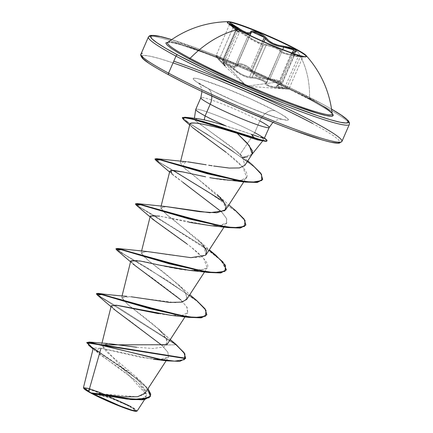 <?xml version="1.0" encoding="UTF-8"?>
<svg xmlns="http://www.w3.org/2000/svg" width="433" height="433" viewBox="0 0 433 433"><rect width="100%" height="100%" fill="white"/><g stroke="black" fill="none" stroke-linecap="round" stroke-linejoin="round"><path stroke-width="0.32" stroke-dasharray="2.17 1.62" d="M306.353 56.528A43.143 3.588 -156.5 0 1 302.51 56.631A43.143 3.588 -156.5 0 1 238.069 29.855A43.143 3.588 23.5 0 0 278.278 48.242A43.143 3.588 23.5 0 0 305.79 57.026M231.709 25.758L237.344 30.564C235.682 29.114 236.196 29.103 238.875 30.532L252.677 39.349L259.935 42.954L270.132 45.47L275.74 47.495L280.016 49.514L281.093 50.282L281.802 51.711L284.492 52.923L291.582 54.677L303.354 56.793L293.228 54.19L292.329 53.687L292.037 53.194L292.351 52.734M224.754 65.973L223.85 64.084C222.627 62.606 223.13 62.449 225.371 63.619L223.304 62.85L225.214 65.995L224.754 65.973L217.647 58.509L216.338 56.517L216.662 56.29L220.933 58.834L227.704 64.284L232.315 66.72L235.882 67.05L237.03 66.449L238.334 64.706L241.462 64.685L245.895 66.487L247.963 67.84L249.597 69.291L253.44 74.189L258.236 77.269L264.238 79.163L272.595 79.883L279.317 81.821L246.48 86.205L225.371 63.619L233.024 68.993C239.985 74.996 246.523 78.005 252.645 78.032L248.482 77.642L245.906 76.922L240.347 74.368L229.214 66.016L225.371 63.619L246.48 86.205L279.317 81.821L280.979 83.488L280.568 84.154L276.676 85.826L276.276 86.486L276.59 87.103L279.307 88.051L288.243 89.155L274.213 87.553L269.066 86.373L266.046 84.798L265.499 84.002L265.521 82.692L263.134 80.993L256.341 78.508L252.645 78.032A0.823 0.704 -94.4 0 1 252.271 77.036L249.543 76.971L263.475 44.935L266.014 45.433L252.271 77.036L249.543 76.971C243.914 75.948 238.686 73.145 233.858 68.56L226.935 63.716L222.973 61.973L224.933 65.313L221.739 62.087L235.671 30.05L237.49 31.539L223.747 63.148L225.057 65.296L219.255 59.37L216.159 55.484L218.568 56.279L223.423 59.781C230.578 66.173 235.222 67.737 237.344 64.479L251.124 32.767L252.45 32.053M224.9 64.815L224.933 65.313M262.679 41.216L250.615 68.966L247.135 66.254L242.74 64.181L239.065 63.505L237.917 63.797L237.344 64.479C237.609 61.767 247.119 65.031 250.615 68.966L251.611 70.287C254.961 75.77 261.094 78.59 270.008 78.757L282.711 49.551L270.008 78.757L279.978 81.236L275.594 79.607L270.008 78.757A0.823 0.395 -90.3 0 0 270.23 79.732A0.823 0.395 89.7 0 1 270.008 78.757L264.352 78.319L258.68 76.576L254.198 73.637L251.611 70.287A0.823 0.66 -26.9 0 1 250.626 70.709A0.823 0.66 153.1 0 0 251.611 70.287L250.615 68.966L262.679 41.216M295.106 52.177L295.512 51.559L295.106 52.177L293.85 52.561L280.108 84.17L278.533 84.727L277.093 85.999L277.374 86.595L278.365 87.076L284.605 87.948L298.348 56.344L293.931 55.272L291.469 54.19L291.469 53.199L293.85 52.561L280.108 84.17L281.396 83.704L281.834 83.022L281.347 82.173L279.978 81.236L292.481 52.485L279.978 81.236L281.78 83.288L277.147 85.81L284.605 87.948L298.348 56.344L300.296 56.691L286.586 88.224L284.605 87.948L289.082 88.673L288.189 89.166L284.178 88.673A0.823 0.384 95.4 0 0 284.605 87.948A0.823 0.384 -84.6 0 1 284.178 88.673C275.767 87.867 274.17 86.524 279.393 84.641A0.823 0.644 -104.3 0 0 280.108 84.17A0.823 0.644 75.7 0 1 279.393 84.641C281.52 84.04 281.499 83.098 279.317 81.821L270.23 79.732C260.828 79.374 254.295 76.365 250.626 70.709C248.943 66.801 238.047 62.368 237.679 65.437A0.823 0.758 18 0 1 237.344 64.479A0.823 0.758 -162 0 0 237.679 65.437C235.455 68.701 230.513 67.034 222.843 60.431L223.423 59.781L222.843 60.431C216.035 55.164 214.773 55.04 219.066 60.057A0.823 0.341 -44 0 1 219.038 60.035A0.823 0.341 -44 0 1 219.255 59.37A0.823 0.341 136 0 0 219.038 60.035A0.823 0.341 136 0 0 219.066 60.057L224.462 65.713L246.48 86.205L288.194 89.166M332.192 113.819A89.745 7.458 23.5 0 0 309.557 98.6A102.989 71.808 118.2 0 0 295.636 48.848A102.989 71.808 -61.8 0 1 309.557 98.6A89.745 7.458 23.5 0 0 222.091 58.823A89.745 7.458 23.5 0 0 167.712 42.445C168.015 37.314 266.111 75.115 310.055 99.633C326.455 109.029 333.843 113.814 332.219 113.971M321.318 103.444L289.753 87.628L252.055 70.536L213.978 54.764L196.625 48.139L171.663 39.598A107.92 8.974 -156.5 0 1 321.318 103.444L331.591 109.138M321.757 105.316A109.565 9.109 23.5 0 0 219.645 58.617A109.565 9.109 23.5 0 0 149.775 36.307A109.565 9.109 -156.5 0 1 219.645 58.617A109.565 9.109 -156.5 0 1 321.757 105.316A109.565 9.109 -156.5 0 1 347.959 125.132A109.565 9.109 23.5 0 0 321.757 105.316M92.278 393.581L87.125 390.555L85.485 388.91L86.086 388.693L90.004 389.511L101.327 393.527L124.455 403.783L133.277 408.703L134.917 410.349L132.79 410.365L130.398 409.748L119.075 405.732L104.759 399.664L92.278 393.581A26.943 2.241 23.5 0 0 126.669 408.552A26.943 2.241 23.5 0 0 129.137 406.224A26.943 2.241 23.5 0 0 128.125 405.678A219.13 152.779 118.2 0 0 127.178 405.169A219.13 152.779 118.2 0 0 110.859 398.111A219.13 152.779 118.2 0 0 92.278 393.581L110.859 398.111L128.125 405.678L93.171 390.517L86.735 390.279L91.054 392.92M137.174 410.971L129.84 405.829L100.672 392.579L88.354 388.206L83.477 387.557L88.608 388.282L100.321 392.444L129.84 405.829L129.407 406.111A28.87 2.398 23.5 0 0 99.839 392.753A28.87 2.398 23.5 0 0 83.731 388.331L84.359 387.908L88.554 388.785L100.694 393.088L116.033 399.594L129.407 406.111A28.87 2.398 23.5 0 1 135.897 411.35M173.032 62.882A107.92 8.974 23.5 0 0 169.011 75.012L157.087 68.354L148.373 62.888M196.1 109.181A37.281 3.101 -156.5 0 1 219.65 116.618A37.281 3.101 -156.5 0 1 254.728 132.644L259.811 120.964A37.281 3.101 -156.5 0 0 225.063 105.073A37.281 3.101 -156.5 0 0 201.291 97.479A37.281 3.101 -156.5 0 1 225.063 105.073A37.281 3.101 -156.5 0 1 259.811 120.964A14.608 10.186 -61.8 0 1 275.334 110.891A51.89 4.314 23.5 0 0 208.013 81.691A51.89 4.314 23.5 0 0 206.292 87.59A51.89 4.314 23.5 0 0 273.607 116.791A51.89 4.314 23.5 0 0 275.334 110.891A14.608 10.186 118.2 0 0 259.811 120.964A37.281 3.101 -156.5 0 1 268.725 127.703M211.78 96.077A14.608 10.186 118.2 0 0 207.467 88.11A14.608 10.186 -61.8 0 1 211.78 96.077M229.317 168.069L239.525 167.923L244.84 165.374L242.664 157.574L240.023 154.457L254.728 132.644L240.023 154.457L231.747 147.031L195.933 121.262L194.341 118.907L197.215 118.555L204.23 119.892M194.412 118.279L194.341 118.907M266.858 141.061A36.123 3.004 23.5 0 0 261.315 136.72L263.508 139.431L263.388 140.07L262.133 140.525L257.343 139.864M252.499 153.314L252.001 154.359M250.951 155.36L247.649 156.746M259.811 120.964L254.728 132.644A37.281 3.101 23.5 0 0 219.986 116.753A37.281 3.101 23.5 0 0 196.209 109.159M145.033 393.191L101.685 344.874M166.802 344.722L166.775 339.694L162.283 332.88C158.354 327.846 142.084 315.549 128.184 304.837L121.689 297.428L131.221 296.778M186.661 299.463L185.757 293.071L182.65 288.93L166.153 274.186L150.148 261.9L143.583 256.336L141.212 252.536L147.978 251.562L166.748 254.512L191.013 257.667L200.771 257.299L206.178 254.572L202.947 244.954L176.642 222.351L164.816 213.025L160.73 207.645L165.655 206.525M225.701 209.68L223.179 200.95L196.804 177.947L184.528 168.307L180.247 162.754L186.531 161.736M187.511 161.828L188.734 161.969M208.706 165.222L212.138 165.779M197.291 118.566L194.861 120.179L236.905 151.42L242.664 157.574L252.222 153.872M220.289 128.255L216.863 127.34M189.952 123.768L190.044 123.584C187.289 125.559 206.151 137.261 226.172 152.384L242.929 167.273L246.648 177.46L241.241 180.193C231.796 180.842 222.703 180.242 213.951 178.374L209.783 177.644M205.578 176.805L197.345 175.062M169.823 171.095L173.205 175.203L182.948 182.353M221.826 212.062L226.686 218.719L226.713 222.99L218.443 225.842L210.389 225.609M189.161 222.324L159.588 216.094M150.305 215.986L150.716 217.198L163.771 227.482L190.493 246.588L203.737 258.523L207.191 267.886L198.065 270.766M189.069 270.327L185.881 269.959M184.507 269.775L181.806 269.386M179.408 269.001L177.092 268.612M174.326 268.114L172.274 267.729M169.471 267.183L167.127 266.712M164.583 266.187L161.823 265.602M130.782 260.877L136.114 266.528L151.902 277.667L178.91 298.088L186.747 306.786L187.673 312.778L182.076 315.376L171.154 315.376M111.265 305.768L116.006 310.964L129.554 320.604L161.704 345.15L167.88 352.273L168.486 357.149L159.165 359.601L140.655 357.328L101.024 348.251L93.404 347.91L99.612 354.346L118.463 367.536L138.549 383.156L146.901 395.248L141.521 399.258L127.616 399.204L92.332 393.505L133.202 399.632L143.063 398.885L146.89 395.334L144.135 389.061L135.87 380.786L94.518 350.205L101.024 348.251L153.109 359.228L163.344 359.379L168.529 357.084L167.852 352.218L161.704 345.15L175.841 344.776L183.922 352.998L185.492 358.6M91.038 392.915L137.174 396.796L143.686 394.652L145.472 390.366L135.583 376.439L106.442 351.807L101.609 345.123L108.526 343.58M136.66 347.25L152.892 348.484L164.161 346.947L167.295 341.61L162.283 332.88L170.25 339.569L162.283 332.88M86.914 342.611L93.279 348.143L86.941 342.4M99.812 352.511L142.138 382.61L147.983 388.688L127.178 370.837L99.812 352.511M185.562 358.41L183.809 352.841L175.841 344.776L176.009 344.403L114.409 305.021L176.009 344.403L175.841 344.776L97.29 294.997M93.176 348.554L131.432 374.437L146.598 387.6L150.392 396.509M150.468 396.319L145.12 386.009L126.647 370.946L88.521 345.101M214.081 122.35L239.406 130.192L258.999 136.904M260.071 137.25L263.481 138.208L264.384 138.051L261.629 136.433L264.503 138.246M261.548 136.617A37.281 3.101 23.5 0 0 254.728 132.644M208.825 120.991L211.391 121.63M183.7 82.6L200.582 90.827M276.357 123.697L293.704 130.317M321.719 139.772L331.31 142.24M337.415 143.052L339.813 142.186L338.406 139.67L333.248 135.594L324.539 130.127L312.61 123.47L281.044 107.655L243.351 90.562L205.269 74.79L172.599 62.736L159.907 58.709L150.316 56.247L144.205 55.429L141.808 56.295M275.334 110.891L281.071 114.09L287.739 118.68L288.416 119.887L287.263 120.309L279.713 118.729L257.9 111L239.59 103.417L213.35 91.239L200.555 84.392L196.365 81.761L193.887 79.802L193.21 78.595L194.363 78.178L197.302 78.568L201.913 79.753L223.726 87.482L251.297 99.179L275.334 110.891M251.389 134.295L225.804 125.846M242.664 157.574L244.861 165.341M185.438 161.65L182.926 166.846L217.312 194.65L228.819 204.885M165.915 206.541L160.74 208.235L167.474 215.261L197.794 239.541L202.947 244.954M146.397 251.432L141.223 253.126L147.956 260.152L178.272 284.432L185.14 292.113L187.208 297.985L183.776 301.52L175.257 302.651L126.88 296.324L121.705 298.018L128.439 305.043L158.754 329.324L170.261 339.559M96.608 293.504L101.046 297.103L114.409 305.021L101.712 297.52L96.629 293.731M196.398 300.231L146.944 267.702L125.186 255.021L116.147 248.84M215.921 255.34L153.45 215.239L140.752 207.737L135.664 203.948M155.166 158.83L159.604 162.429L172.967 170.348L160.27 162.846L155.187 159.057M251.925 164.443L207.78 134.636L189.535 123.373L182.477 117.716M206.682 315.116L205.139 309.557L197.286 301.487L168.107 280.963L116.813 250.106L167.701 280.708L196.918 301.173L204.939 309.281L206.757 314.926M226.205 270.224L221.144 260.585L202.639 245.912L136.33 205.215M245.722 225.339L244.18 219.775L236.326 211.71L207.153 191.18L155.848 160.324L206.747 190.931L235.958 211.396L243.979 219.499L245.798 225.149M262.533 179.744L261.261 174.521L254.409 167.095L229.046 148.487L183.603 119.665L228.684 148.248L254.068 166.797L261.083 174.25L262.609 179.549M182.499 117.505L188.647 122.793L206.768 134.019L251.903 164.426M135.648 203.721L140.086 207.32L153.45 215.239L209.123 250.047M116.131 248.612L123.881 254.247L145.526 266.869L196.376 300.21M111.032 306.705L113.5 308.897L111.254 305.822M158.646 313.687L170.916 315.354L182.277 315.343L187.77 312.615L187.051 307.295L180.929 299.977M130.549 261.813L133.018 264.006L131.275 262.187C129.424 258.934 138.885 259.914 159.658 265.137M190.439 270.463L205.626 269.277C204.484 268.996 218.708 267.74 186.742 243.725M150.716 217.198L152.232 215.217L163.701 216.901L209.956 225.571L220.121 225.712L226.194 223.612L226.73 218.827L221.144 211.358L169.59 172.031M228.889 180.361L241.241 180.193C248.271 179.533 254.344 173.552 226.172 152.384M189.654 124.948L192.528 127.529L189.925 123.854M205.821 124.834L210.292 125.754M220.949 128.439L237.187 133.337M136.325 205.21L202.298 245.679L220.868 260.303L226.275 270.035M97.284 294.992L175.841 344.776L161.704 345.15M265.873 139.193A36.123 3.004 23.5 0 0 261.629 136.433A36.123 3.004 -156.5 0 1 264.52 138.219M259.648 140.341L262.133 140.525L263.508 139.431L261.315 136.72A36.123 3.004 -156.5 0 1 266.869 140.828M129.84 405.829L134.56 408.552L137.012 411.085L129.559 409.418M136.043 411.35L136.682 411.117L136.308 410.446L134.928 409.353L129.407 406.111M87.125 390.555L86.735 390.279M332.095 113.495L327.613 109.928L310.18 99.682L283.507 86.324L251.665 71.883L235.303 64.945L204.836 52.961L181.167 44.972L173.065 42.889L167.907 42.201M309.557 98.6A89.745 7.458 23.5 0 0 227.606 61.026A89.745 7.458 23.5 0 0 169.357 42.023M188.864 58.747A91.174 7.578 -156.5 0 1 191.895 48.377A91.174 7.578 -156.5 0 1 310.18 99.682M286.586 88.224L300.296 56.691L302.586 57.199L294.196 55.938L280.454 87.542C270.858 86.795 266.219 85.231 266.544 82.849A0.823 0.801 -147.5 0 1 265.591 83.304A0.823 0.801 32.5 0 0 266.544 82.849C268.119 81.723 256.087 76.82 252.271 77.036A0.823 0.704 85.6 0 0 252.645 78.032C256.19 77.626 267.091 82.064 265.591 83.304C265.369 85.674 270.311 87.342 280.411 88.305L280.454 87.542L288.919 88.619L280.454 87.542L280.411 88.305L284.178 88.673M216.489 55.364L216.143 55.603L216.489 55.364L219.233 56.685L223.423 59.781L236.911 28.762L223.423 59.781L227.947 63.494L232.283 65.832L234.139 66.233L235.639 66.092L236.721 65.48L251.026 33.038M223.85 64.084A0.823 0.687 140 0 1 223.747 63.148A0.823 0.687 -40 0 0 223.85 64.084M233.024 68.993A0.823 0.438 -47.9 0 0 233.858 68.56A0.823 0.438 132.1 0 1 233.024 68.993M266.598 82.579L280.286 51.246L279.155 49.974L275.123 48.041L269.986 46.239L266.014 45.433L252.271 77.036L256.304 77.691L261.483 79.445L265.489 81.436L266.441 82.248L266.544 82.849L280.286 51.246L280.14 50.721M302.586 57.199L302.05 57.216M288.394 88.613L288.919 88.619M295.485 51.76L281.78 83.288L277.093 85.999M295.468 51.808L293.85 52.561A0.823 0.666 82.7 0 1 294.37 52.063A0.823 0.666 -97.3 0 0 293.85 52.561L291.469 53.199M264 41.795L251.611 70.287L264 41.795M250.003 35.392L237.257 64.706L250.593 33.574M216.143 55.603L219.255 59.37L232.997 27.761L230.221 24.957L229.799 24.188L230.145 23.972L229.799 24.188M231.736 25.774L233.16 27.041A0.823 0.357 -49.2 0 1 232.997 27.761A0.823 0.357 130.8 0 0 233.16 27.046A0.823 0.357 130.8 0 0 233.133 27.025A0.823 0.357 -49.2 0 1 233.16 27.046L237.344 30.564A0.823 0.698 131.3 0 1 237.49 31.539L223.747 63.148L223.065 61.903L227.314 63.938L233.858 68.56L247.6 36.951L238.962 31.393L236.748 30.445L237.49 31.539L235.671 30.05L221.739 62.087L219.255 59.37L232.997 27.761L235.671 30.05L232.997 27.761L230.01 23.967M236.748 30.445L236.754 30.743M223.049 62.271L223.065 61.903M263.475 44.935L249.543 76.971L245.668 76.046L241.381 74.124L237.3 71.456L233.858 68.56L247.6 36.951L255.486 41.768L263.475 44.935C258.122 43.354 252.829 40.691 247.6 36.951L240.553 32.286L236.662 30.494L239.097 32.995L225.014 65.74L223.747 63.987L222.973 61.973L236.645 29.872L237.398 30.608A0.823 0.698 -48.7 0 0 237.344 30.564L236.494 29.46L238.875 30.532L248.396 36.486A0.823 0.444 -53.7 0 0 247.6 36.951A0.823 0.444 126.3 0 1 248.396 36.486C254.831 41.07 260.585 43.717 265.662 44.431A0.823 0.714 -85.3 0 1 266.014 45.433L263.475 44.935M300.296 56.691C304.545 57.605 302.515 57.356 294.196 55.938L280.454 87.542L274.592 86.925L269.716 85.848L268 85.122L266.425 83.553L280.243 51.31L280.903 52.177L283.794 53.443L288.519 54.742L294.196 55.938L294.299 55.186L302.207 56.631L298.84 55.63A0.823 0.384 100.9 0 0 298.348 56.344L302.737 57.27L289.082 88.673M280.243 51.31L280.286 51.246A0.823 0.812 -142.3 0 1 281.266 50.785C281.282 52.149 285.628 53.616 294.299 55.186L294.196 55.938C285.022 54.157 280.384 52.588 280.286 51.246C281.661 50.347 269.791 45.519 266.014 45.433A0.823 0.714 94.7 0 0 265.662 44.431C269.71 44.702 282.711 49.995 281.266 50.785A0.823 0.812 37.7 0 0 280.286 51.246L280.303 51.646M277.142 85.81L291.187 53.508L298.348 56.344A0.823 0.384 -79.1 0 1 298.84 55.63L292.08 53.026M237.49 31.539A0.823 0.698 -48.7 0 0 237.403 30.613C240.245 33.363 238.68 31.571 239.097 32.995M227.753 22.051A43.143 3.588 23.5 0 0 238.069 29.855A43.143 3.588 -156.5 0 1 227.585 23.198M231.292 25.363L237.344 30.564M238.437 31.717L238.816 32.01M306.337 56.739L306.499 56.366M302.737 57.27L303.398 56.788L302.207 56.631L303.923 56.912M331.586 109.116L321.443 103.498L245.073 67.526L171.679 39.587M129.066 406.186L127.178 405.169C115.952 399.183 104.402 394.225 92.538 390.306M272.952 122.355L276.14 120.287L279.193 119.281L282.137 119.08C278.186 119.53 227.78 99.585 207.38 88.061L198.114 82.546L199.981 84.836L201.323 87.758L201.989 91.498M263.388 140.07L262.766 140.849M166.148 360.749L168.507 357.122M101.495 345.041L101.955 343.196M184.999 316.886L187.673 312.778M121.689 297.428L122.052 295.972M204.522 271.994L207.191 267.886M141.212 252.536L141.575 251.08M224.04 227.103L226.713 222.99M160.73 207.645L161.092 206.189M243.763 181.898L246.648 177.46M180.247 162.754L180.61 161.298M146.386 396.807L144.557 399.616M136.341 377.165L142.138 382.61M95.433 351.06L93.068 348.993M237.192 151.685L247.73 160.924M197.93 239.671L209.296 249.776M178.272 284.432L189.778 294.667M152.54 219.114L150.072 216.922M264.541 138.159L264.238 137.927M224.462 65.713L219.038 60.035C216.202 56.923 215.244 55.408 216.159 55.484L229.853 23.712M280.313 51.197L266.576 82.79M291.187 53.508L291.701 52.891M228.732 24.216L238.675 31.912M227.206 22.337L227.374 21.959"/><path stroke-width="0.65" d="M306.353 56.528A43.143 3.588 23.5 0 0 295.474 49.227L295.636 48.848A43.143 3.588 -156.5 0 1 305.952 56.653A43.143 3.588 -156.5 0 1 278.441 47.863A43.143 3.588 -156.5 0 1 238.231 29.476A43.143 3.588 -156.5 0 1 228.142 21.655A43.143 3.588 -156.5 0 1 256.017 30.7A43.143 3.588 -156.5 0 1 295.636 48.848A43.143 3.588 -156.5 0 1 306.109 55.494A43.143 3.588 -156.5 0 1 284.237 50.141A43.143 3.588 -156.5 0 1 238.231 29.476A102.989 71.808 118.2 0 0 190.147 58.303A102.989 71.808 -61.8 0 1 238.231 29.476A43.143 3.588 -156.5 0 1 227.915 21.677A43.143 3.588 -156.5 0 1 255.432 30.462A43.143 3.588 -156.5 0 1 295.636 48.848L295.474 49.227A43.143 3.588 -156.5 0 1 306.353 56.528M292.037 53.194L293.238 52.355L296.015 51.706L296.41 51.051L294.359 49.254L295.474 49.227L294.359 49.254L283.583 46.169A0.823 0.411 95.1 0 1 283.75 47.154L289.022 48.085L293.634 49.838L292.481 52.485L293.634 49.838L295.485 51.76L293.634 49.838L283.75 47.154L278.3 46.142L272.785 44.182L268.222 41.503L265.353 38.678L264 41.795L265.353 38.678C269.169 43.148 275.301 45.974 283.75 47.154A0.823 0.411 -84.9 0 0 283.583 46.169C275.604 45.173 269.851 42.526 266.338 38.228A0.823 0.682 146.1 0 0 265.353 38.678A0.823 0.682 -33.9 0 1 266.338 38.228C263.919 34.185 250.924 28.887 250.739 31.88A0.823 0.779 16.4 0 1 251.086 32.87L251.633 32.258L252.758 32.037L256.406 32.789L262.761 36.118L264.325 37.433L262.679 41.216L264.325 37.433L265.353 38.678L264.325 37.433L252.45 32.053M282.711 49.551L283.75 47.154L282.711 49.551M228.283 21.65C205.913 22.153 185.746 29.065 167.782 42.385L167.701 42.434A89.745 7.458 23.5 0 0 190.147 58.303A89.745 7.458 23.5 0 0 275.491 97.236A89.745 7.458 23.5 0 0 331.548 114.707A89.745 7.458 23.5 0 0 309.557 98.6M332.095 113.495A91.174 7.578 -156.5 0 1 286.722 102.659A91.174 7.578 -156.5 0 1 188.864 58.747A1.645 1.147 118.2 0 0 190.147 58.303A1.645 1.147 -61.8 0 1 188.864 58.747L201.269 65.156L231.098 79.331L263.735 93.485L279.545 99.877L294.207 105.468L317.871 113.457L325.973 115.541L331.137 116.228L333.161 115.497L331.97 113.37M177.719 54.986A107.92 8.974 -156.5 0 1 171.663 39.598L159.025 36.22L152.914 35.403L150.516 36.269L151.923 38.791L157.082 42.862L165.79 48.328L177.719 54.986A1.645 1.147 118.2 0 0 175.977 56.122A1.645 1.147 -61.8 0 1 177.719 54.986A107.92 8.974 -156.5 0 0 311.549 113.587A107.92 8.974 -156.5 0 0 331.591 109.138L341.956 115.568L347.114 119.643L348.522 122.16L346.124 123.026L340.013 122.214L330.428 119.746L317.73 115.719L285.06 103.671L246.983 87.894L209.291 70.801L177.719 54.986M149.775 36.307A109.565 9.109 23.5 0 0 175.977 56.122A109.565 9.109 -156.5 0 1 149.775 36.307M91.054 392.92L92.278 393.581M88.7 391.427L83.482 387.551L90.919 392.845L88.7 391.427L101.024 348.251L88.7 391.427M83.731 388.331A28.87 2.398 23.5 0 0 90.995 393.148L90.919 392.845L123.513 396.877L137.618 396.731L145.033 393.191M312.61 123.47A107.92 8.974 23.5 0 0 173.032 62.882M168.778 74.887L169.011 75.012A1.645 1.147 -61.8 0 1 168.881 74.952A1.645 1.147 -61.8 0 1 168.572 73.139A109.565 9.109 -156.5 0 1 142.37 53.324A109.565 9.109 23.5 0 0 168.572 73.139L175.977 56.122L168.572 73.139A109.565 9.109 23.5 0 0 270.685 119.838A109.565 9.109 23.5 0 0 340.56 142.154A109.565 9.109 23.5 0 0 314.358 122.339A109.565 9.109 23.5 0 0 181.064 63.759M173.763 61.205A109.565 9.109 -156.5 0 1 314.358 122.339A109.565 9.109 -156.5 0 1 340.56 142.154A109.565 9.109 -156.5 0 1 270.685 119.838A109.565 9.109 -156.5 0 1 168.572 73.139A1.645 1.147 118.2 0 0 168.881 74.952A1.645 1.147 118.2 0 0 169.011 75.012L183.7 82.6M259.811 120.964A37.281 3.101 -156.5 0 1 268.725 127.703A37.281 3.101 -156.5 0 1 244.948 120.109A37.281 3.101 -156.5 0 1 210.205 104.223A14.608 10.186 118.2 0 0 211.78 96.077A14.608 10.186 -61.8 0 1 210.205 104.223A37.281 3.101 -156.5 0 1 201.291 97.479A37.281 3.101 -156.5 0 0 210.205 104.223L205.123 115.903A37.281 3.101 -156.5 0 1 196.1 109.181M196.209 109.159A37.281 3.101 23.5 0 0 205.123 115.903L204.23 119.892L205.123 115.903L210.205 104.223A37.281 3.101 -156.5 0 0 244.948 120.109A37.281 3.101 -156.5 0 0 268.725 127.703M254.728 132.644A37.281 3.101 -156.5 0 1 261.548 136.617L261.629 136.433M252.222 153.872L249.3 145.656L237.187 133.337L257.343 139.864L237.187 133.337L247.108 143.069L252.282 150.576L252.499 153.314M251.892 154.494L250.951 155.36M247.649 156.746L242.664 157.574M347.959 125.132A109.565 9.109 -156.5 0 1 278.089 102.816A109.565 9.109 -156.5 0 1 175.977 56.122A109.565 9.109 23.5 0 0 278.089 102.816A109.565 9.109 23.5 0 0 347.959 125.132M101.685 344.868L166.802 344.722M131.221 296.778L169.476 302.429L181.579 302.131L186.661 299.463L204.522 271.994M165.655 206.525L199.57 211.694L216.711 212.803L225.701 209.68L243.763 181.898M188.734 161.969L206.173 164.794L187.511 161.828M212.138 165.779L208.706 165.222M244.861 165.341L239.427 167.939L229.306 168.064L213.631 166.012L229.317 168.069M237.187 133.337L220.289 128.255M216.863 127.34L205.821 124.834C197.627 122.956 192.366 122.539 190.044 123.584L180.61 161.298M209.783 177.644L213.924 178.369M172.063 174.228L170.862 170.418L182.796 171.923L197.345 175.062L182.796 171.923L173.341 170.369L169.823 171.095L161.092 206.189M182.948 182.353L221.826 212.062M210.389 225.609L189.161 222.324M159.588 216.094L150.305 215.986L141.575 251.08M198.065 270.766L189.069 270.327M185.881 269.959L184.507 269.775M181.806 269.386L179.408 269.001M177.092 268.612L174.326 268.114M172.274 267.729L169.471 267.183M167.127 266.712L164.583 266.187M161.823 265.602L140.411 261.05L130.782 260.877L122.052 295.972M171.154 315.376L117.127 305.314L111.265 305.768L101.955 343.196M129.559 409.418C108.429 401.976 94.405 394.55 92.332 393.505L120.607 406.165L132.292 410.267L137.174 410.971L144.557 399.616M108.526 343.58L136.66 347.25M170.261 339.559L176.009 344.403L184.945 353.978L184.382 359.661L174.586 361.138L157.612 358.946L89.252 342.065L86.914 342.611M93.279 348.143L99.812 352.511L93.279 348.143M150.554 396.135L142.646 399.843L126.874 399.047L92.613 393.5L91.103 392.926L125.781 398.512L142.37 399.502L150.554 396.135L147.983 388.688L150.798 394.198L149.098 397.786L133.965 399.378L90.919 392.845L90.995 393.148A28.87 2.398 23.5 0 0 116.937 405.066A28.87 2.398 23.5 0 0 135.897 411.35M185.654 358.226L185.492 358.6L86.779 342.774L86.941 342.4L185.654 358.226L184.085 352.624L173.687 342.46M86.779 342.774L93.176 348.554M91.038 392.915L92.332 393.505L131.984 399.605L144.546 399.621L150.468 396.319M93.068 348.993L88.521 345.101L89.463 342.481L166.949 360.851L179.836 361.36L185.562 358.41M205.123 115.903A37.281 3.101 23.5 0 0 225.804 125.846A37.281 3.101 -156.5 0 1 205.123 115.903M265.754 139.101L264.238 137.927L263.481 138.208L260.071 137.25M264.314 138.322L269.196 127.459L272.952 122.355M225.804 125.846C217.344 123.216 210.151 121.229 204.23 119.892L208.825 120.991M211.391 121.63L214.081 122.35M200.582 90.827L238.274 107.92L276.357 123.697M293.704 130.317L321.719 139.772M331.31 142.24L337.415 143.052M141.808 56.295L143.215 58.818L148.373 62.888M169.011 75.012A107.92 8.974 23.5 0 0 276.2 123.632A107.92 8.974 23.5 0 0 339.808 142.213M182.477 117.716L184.994 117.235L203.104 121.478L254.014 137.542L251.389 134.295L254.014 137.542L197.751 120.082L186.823 117.516L182.499 117.505L182.336 117.884L186.661 117.89L197.589 120.461L253.852 137.916L254.014 137.542A36.123 3.004 23.5 0 0 265.873 139.193M204.23 119.892L197.291 118.566M186.531 161.736L156.557 158.678L233.625 179.733L252.006 182.261L261.803 180.529L261.548 174.337L251.925 164.443L247.73 160.924M217.312 194.65L223.179 200.95L226.199 206.693L224.83 210.633L209.724 212.727L165.915 206.541L137.039 203.57L214.303 224.797L233.582 227.753L244.499 226.464L245.051 220.511L235.438 210.449L228.819 204.885M202.947 244.954L206.541 250.994L205.653 255.216L190.926 257.662L146.397 251.432L117.516 248.461L194.78 269.689L214.064 272.644L224.976 271.361L225.533 265.402L215.921 255.34L209.296 249.776M158.754 329.324L162.283 332.88M96.629 293.731L97.999 293.352L175.257 314.58L194.541 317.535L205.459 316.252L206.016 310.293L196.398 300.231L189.778 294.667M116.147 248.84L117.516 248.461M135.664 203.948L137.039 203.57M223.644 201.567L172.967 170.348L223.644 201.567M155.187 159.057L156.557 158.678M97.29 294.997L96.445 293.877L100.797 294.332L149.753 308.675L188.247 317.286L200.944 317.86L206.844 314.742L201.107 317.486L188.409 316.913L149.915 308.301L100.959 293.958L96.608 293.504L96.445 293.877M226.275 270.035L220.868 272.92L208.462 272.487L144.346 256.52L121.235 249.673L116.802 250.101L115.963 248.986L120.314 249.44L169.271 263.784L207.764 272.395L220.462 272.969L226.367 269.851L220.63 272.595L207.927 272.021L169.433 263.41L120.477 249.067L116.131 248.612L115.963 248.986M136.33 205.215L135.486 204.095L139.832 204.549L188.783 218.892L227.282 227.504L239.979 228.077L245.884 224.965L240.142 227.704L227.444 227.13L188.945 218.519L139.994 204.176L135.648 203.721L135.486 204.095M262.609 179.549L257.424 182.417L245.468 182.104L182.666 166.521L160.102 159.847L155.842 160.318L155.003 159.203L159.257 159.636L207.353 173.736L244.937 182.039L257.078 182.466L262.696 179.365L257.24 182.093L245.1 181.665L207.515 173.362L159.42 159.263L155.166 158.83L155.003 159.203M264.52 138.219A36.123 3.004 -156.5 0 1 267.02 140.687A36.123 3.004 -156.5 0 1 254.014 137.542L253.852 137.916L249.641 137.488L253.852 137.916L193.253 119.362L183.565 117.516L183.597 119.66L182.336 117.884M251.903 164.426L260.807 173.26L262.696 179.365M235.417 210.433L244.098 219.06L245.884 224.965M209.123 250.047L222.946 261.943L226.367 269.851M196.376 300.21L205.058 308.837L206.844 314.742M161.704 345.15L113.5 308.897M111.254 305.822L116.028 305.168L158.646 313.687M180.929 299.977L133.018 264.006M159.658 265.137L190.439 270.463L208.462 272.487M186.742 243.725L152.54 219.114L150.716 217.198M197.345 175.062L205.578 176.805M213.951 178.374L245.468 182.104M226.172 152.384L192.528 127.529M190.044 123.584C191.207 122.425 196.468 122.842 205.821 124.834M210.292 125.754L220.949 128.439M245.798 225.149L240.385 228.029L227.985 227.596L163.863 211.629L140.752 204.782L136.325 205.21L150.072 216.922M206.757 314.926L201.345 317.811L188.94 317.378L124.823 301.411L101.717 294.564L97.284 294.992L111.032 306.705M258.999 136.904L251.389 134.295M266.869 140.828A36.123 3.004 -156.5 0 1 264.947 141.207A36.123 3.004 -156.5 0 1 253.852 137.916A36.123 3.004 23.5 0 0 266.858 141.061L267.026 140.671M257.343 139.864L264.844 141.19M83.715 388.141L85.474 389.906L90.995 393.148L109.522 401.954L128.449 409.396L134.409 411.134L136.682 411.117M167.907 42.201L165.882 42.937L167.068 45.064L171.425 48.501L178.786 53.124L188.864 58.747M169.357 42.023A89.745 7.458 23.5 0 0 190.147 58.303A89.745 7.458 23.5 0 0 281.044 99.428A89.745 7.458 23.5 0 0 332.192 113.819M250.593 33.574L249.608 33.926L246.382 33.428L241.982 31.355L237.165 28.172L236.911 28.762L237.165 28.172C244.791 33.552 249.43 35.116 251.086 32.87A0.823 0.779 -163.6 0 0 251.124 32.773L251.124 32.762A0.823 0.779 -163.6 0 0 250.739 31.88C249.164 34.11 244.818 32.643 237.69 27.474L237.165 28.172L237.69 27.474L231.709 25.758M229.799 24.188L231.227 24.329L232.9 25.222L237.165 28.172L230.01 23.967M292.08 53.026L294.629 52.084A0.823 0.666 -97.3 0 0 294.37 52.063A0.823 0.666 82.7 0 1 294.629 52.084C297.087 51.706 297 50.758 294.359 49.254L289.325 47.294L278.451 45.286L273.261 43.468L268.99 40.929L264.936 36.681L262.793 35.051L257.505 32.296L252.888 31.062L251.421 31.208L250.269 32.567L249.343 32.935L246.312 32.497L242.188 30.521L231 23.333L229.88 22.992L229.555 23.247L231.292 25.363M250.003 35.392L251.086 32.87M227.352 22.175A43.143 3.588 -156.5 0 1 253.819 30.261A43.143 3.588 -156.5 0 1 295.474 49.227A43.143 3.588 23.5 0 0 255.264 30.84A43.143 3.588 23.5 0 0 227.753 22.051M306.104 55.489C320.994 72.192 329.692 91.655 332.203 113.874L332.203 113.939M171.679 39.587L161.547 36.756L150.987 35.349L149.526 35.809L148.389 37.027L140.99 54.049C140.368 54.585 140.73 55.83 142.067 57.784C143.853 60.468 152.795 66.195 168.892 74.958C200.165 91.823 256.163 116.639 294.684 130.685C309.222 136.022 320.588 139.691 328.788 141.699C333.697 142.917 337.215 143.388 339.348 143.106L341.94 141.429L349.344 124.406L349.458 122.745L348.267 120.672L340.538 114.577L331.586 109.116M83.504 387.752L83.737 388.341M194.412 118.279L195.721 109.473M262.766 140.849L252.001 154.359M195.738 109.408L200.82 97.728L201.989 91.498M144.871 393.473L166.148 360.749M166.813 344.857L184.999 316.886M206.178 254.572L224.04 227.103M244.84 165.374L252.093 154.218M93.279 348.148L83.477 387.557M107.822 343.537L89.252 342.065M129.96 399.432L131.984 399.605M166.949 360.851L153.233 359.244M196.907 118.523L184.994 117.235M126.88 296.324C115.113 295.403 105.484 294.413 97.999 293.352M170.916 315.354L188.94 317.378M130.549 261.813L116.802 250.101M209.956 225.571L227.985 227.596M169.59 172.031L155.842 160.318M189.654 124.948L183.597 119.66M136.503 411.285L137.012 411.085M291.701 52.891L295.468 51.808M231.736 25.774L229.853 23.712L229.815 24.08"/></g></svg>
